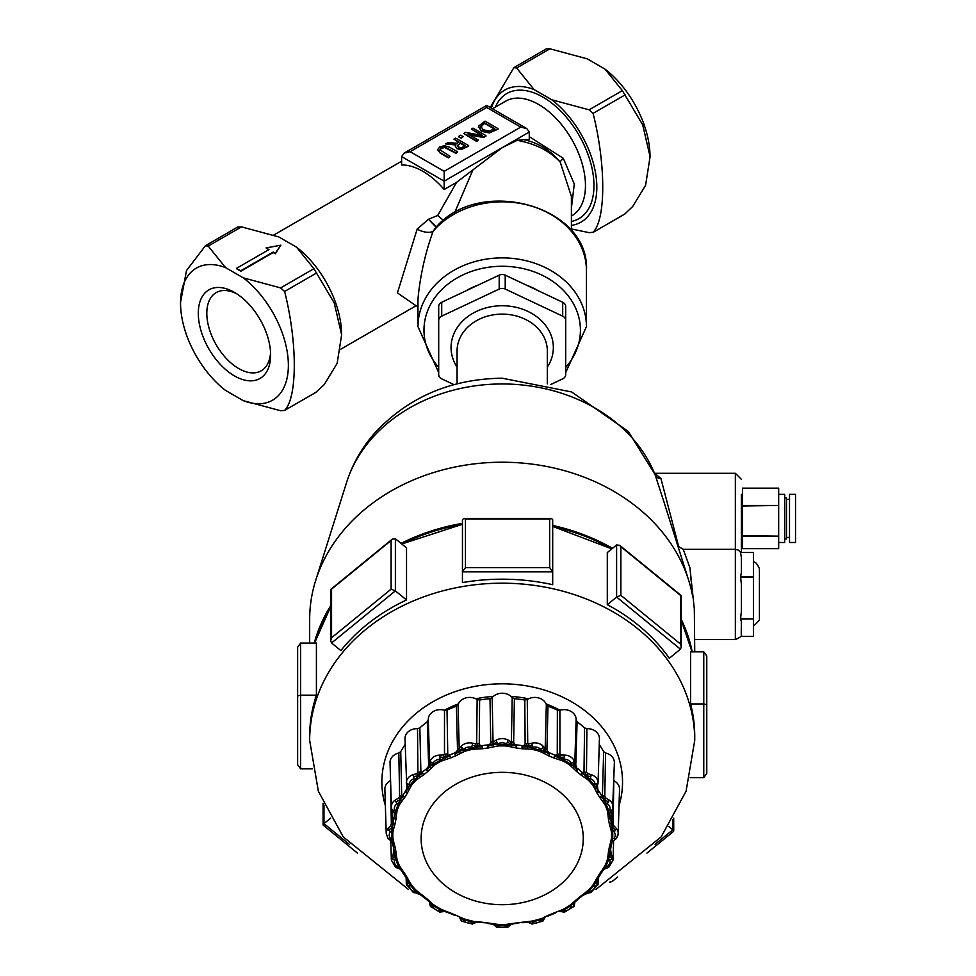 <?xml version="1.0" encoding="UTF-8"?>
<svg xmlns="http://www.w3.org/2000/svg" width="976" height="976" viewBox="0 0 976 976"><rect width="100%" height="100%" fill="white"/><g stroke="black" fill="none" stroke-linecap="round" stroke-linejoin="round"><path stroke-width="1.46" d="M571.399 208.144L574.278 184L563.311 158.307A12.029 3.074 -33 0 0 560.236 162.15C550.696 150.487 538.593 142.984 523.953 139.653L529.26 139.592L529.26 132.028L526.759 128.551L486.707 105.432L486.707 107.47L486.707 105.432L404.113 153.122L401.624 156.587L401.624 164.956A66.185 38.21 -120 0 1 422.889 171.325A66.185 38.21 -120 0 1 444.165 189.515L444.165 181.158L502.201 147.644L517.17 140.337C535.543 143.704 549.891 150.975 560.236 162.15L571.399 196.432L571.399 230.714M517.17 140.337L523.953 139.653M563.311 158.307L529.26 136.64M454.535 212.963L472.921 169.861L502.201 147.644L529.26 132.028M436.382 226.957L428.476 219.246L436.15 227.213M417.972 299.437L417.96 299.034C420.107 276.062 425.146 253.492 433.063 231.324A12.029 5.624 19 0 1 417.142 229.128L397.439 292.91L415.996 305.744M565.702 372.612L586.442 326.655A84.241 68.784 180 0 0 502.201 257.884A84.241 68.784 180 0 0 417.972 326.655L417.972 299.412M472.921 169.861L456.573 182.353L437.699 215.501L428.476 219.246L417.142 229.128M586.442 270.608A84.241 68.784 -0 0 0 527.418 204.984A84.241 68.784 -0 0 0 433.063 231.324L435.552 227.835C479.253 175.314 590.248 205.765 586.442 270.608L586.442 326.655M437.699 215.501L443.507 220.454M456.573 182.353L444.165 189.515M550.403 384.654L562.688 378.859A6.015 4.917 0 0 0 565.702 374.601L565.702 306.513A6.015 4.917 180 0 0 562.688 302.255L505.214 275.159A6.015 4.917 180 0 0 499.2 275.159L441.713 302.255A6.015 4.917 180 0 0 438.7 306.513L438.7 320.409A6.015 4.917 0 0 1 441.713 316.151L441.713 302.255M562.688 302.255L562.688 316.151A6.015 4.917 0 0 1 565.702 320.409M562.688 316.151L505.214 289.055L505.214 275.159M499.2 275.159L499.2 289.055A6.015 4.917 0 0 1 505.214 289.055M499.2 289.055L441.713 316.151M438.7 320.409L438.7 374.601A6.015 4.917 0 0 0 441.713 378.859L453.999 384.654M410.127 151.683L486.707 107.47L520.745 127.112L444.165 171.325L410.127 151.683L404.113 153.122M444.165 171.325L444.165 181.158L401.624 156.587M520.745 127.112L526.759 128.551M457.732 151.914L449.643 147.242L444.446 145.668L439.798 146.973L437.541 149.657L440.249 152.659L448.35 157.331L450.07 156.331L439.92 149.828L441.274 147.815L444.739 147.047L456.012 152.903L457.732 151.914L456.012 153.391L444.739 147.535L441.274 148.315L439.92 150.316M450.07 156.331L448.35 157.819L440.249 153.147L437.541 149.657M485.95 135.615L472.982 128.137L471.371 129.064L482.559 135.518L465.637 132.37L463.698 133.492L476.666 140.971L478.277 140.044L468.004 134.115L483.498 137.03L485.95 136.115L483.498 137.518L469.273 134.847M478.277 140.044L476.666 141.471L463.698 133.492M481.302 135.286L471.371 129.064M498.041 128.637L485.072 121.146L478.533 126.124L481.327 130.784L489.415 132.431L498.041 129.125L489.415 132.919L481.327 131.284L478.533 126.612M478.533 126.124L478.399 127.234M468.639 145.607L455.67 138.128L453.95 139.117L459.11 142.093L457.134 143.24L447.874 142.63L445.642 143.923L455.89 144.509L455.353 146.473L457.012 148.267L461.319 149.047L468.639 146.107L461.319 149.548L457.012 148.755L455.316 146.266M455.572 144.985L445.642 143.923M458.683 142.35L453.95 139.117M461.136 137.836L463.222 136.628L461.136 138.324L458.659 136.896L461.136 138.324M571.399 225.383A76.25 44.018 -120 0 0 595.799 174.497A76.25 44.018 -120 0 0 551.782 99.784L534.055 89.548A76.25 44.018 -120 0 0 491.355 108.116M315.724 392.437L324.215 384.617L337.147 363.365L341.624 334.829L334.243 302.938L313.906 268.705L296.509 247.16A76.25 44.018 60 0 1 341.502 331.535L341.637 334.829M296.509 247.16L278.782 236.924L241.475 226.883L237.754 226.993L205.411 245.732L208.205 246.086L225.602 267.631A76.25 44.018 -120 0 0 180.609 306.074A76.25 44.018 -120 0 0 225.602 390.449L243.317 400.685A76.25 44.018 -120 0 0 288.371 365.28A76.25 44.018 -120 0 0 243.317 277.867L225.602 267.631M243.317 277.867L280.637 287.908L284.614 291.458C297.509 342.539 297.509 397.244 284.614 410.396L280.637 410.725L243.317 400.685M280.856 245.171L275.33 253.772L273.195 252.54L240.889 271.194L236.643 268.742L240.889 270.706L273.195 252.052L275.33 253.284L280.856 245.171L266.082 247.941L268.949 249.6L236.643 268.254M268.522 249.844L266.082 247.941M180.609 306.074L180.475 302.792L186.489 270.559L205.411 245.732M316.688 391.876L284.614 410.396L316.2 392.23M490.22 107.458L513.876 67.649L516.658 68.003L534.055 89.548M513.876 67.649L546.206 48.91L549.927 48.8L587.247 58.841L604.961 69.076A76.25 44.018 60 0 1 649.955 153.452L650.089 156.733L642.696 124.855L622.359 90.622L604.961 69.076M551.782 99.784L589.089 109.824L593.079 113.375C605.962 164.456 605.962 219.161 593.079 232.312L589.089 232.642L571.399 228.957M625.14 213.793L592.81 232.532L624.652 214.147L632.668 206.522L645.6 185.281L650.077 156.733M466.65 290.494A60.17 49.129 0 0 1 477.935 285.175M526.467 285.175A60.17 49.129 0 0 1 537.752 290.494M270.559 352.47A45.128 26.059 60 0 1 261.275 370.782A45.128 26.059 60 0 1 238.717 368.55A45.128 26.059 60 0 1 209.242 328.778A45.128 26.059 60 0 1 216.16 292.617A45.128 26.059 60 0 1 236.656 293.739M234.46 375.919A51.142 29.524 -120 0 0 270.62 355.032A51.142 29.524 -120 0 0 234.46 292.397A51.142 29.524 -120 0 0 198.299 313.284A51.142 29.524 -120 0 0 234.46 375.919M484.84 123L494.832 128.771L489.305 131.052L483.144 129.759L480.814 126.331L484.84 123L480.729 127.173M494.405 129.015L484.84 123.501M463.71 146.729L461.209 147.669L458.671 147.144L457.366 145.546L460.55 142.935L465.418 145.741L463.71 146.729M460.55 142.935L457.366 146.034M465.003 145.985L460.55 143.423M463.222 136.628L460.733 135.2L458.659 136.396M429.599 901.909L431.148 906.911A3.013 1.623 155.3 0 1 430.379 906.326L430.379 906.326A3.013 1.623 155.3 0 1 430.306 905.972L429.611 902.898L430.379 906.326L439.859 912.145L439.969 910.876A7.686 6.271 0 0 1 433.112 906.814A3.013 1.623 155.3 0 1 431.148 906.911M444.58 911.425L445.703 911.169L440.945 909.156A109.361 89.292 0 0 1 434.967 905.618L429.879 902.214M429.574 901.885L429.611 902.885M429.318 901.653L426.841 899.652A3.013 1.196 -52.2 0 0 427.781 899.482A108.068 88.243 0 0 1 423.84 896.261A3.013 1.257 130.7 0 1 422.852 896.395A3.013 1.257 130.7 0 1 422.693 896.297L422.693 896.297A3.013 1.257 130.7 0 1 422.571 896.151M426.488 899.018A3.013 1.196 -52.2 0 0 426.707 899.579L426.707 899.579A3.013 1.196 -52.2 0 0 426.841 899.652M431.294 902.605L427.781 899.482M433.112 906.814L430.306 902.861L434.613 905.887A3.013 1.074 -57.5 0 0 434.247 906.228A110.544 90.256 180 0 0 440.286 909.815A3.013 0.976 118.9 0 1 440.627 909.449A3.013 0.976 118.9 0 1 440.945 909.156M433.344 906.131L434.247 906.228M423.84 896.261L419.778 893.211L418.436 893.174L415.495 890.271A3.013 1.366 136.3 0 1 415.947 890.088A109.361 89.292 0 0 1 411.604 885.208A3.013 1.44 -39.6 0 0 411.128 885.366A3.013 1.44 -39.6 0 0 410.628 885.598A110.544 90.256 180 0 0 415.02 890.539A3.013 1.366 136.3 0 1 415.495 890.271M419.778 893.211L415.947 890.088M418.521 893.211L422.852 896.395M418.338 893.138L413.434 892.601A3.013 0.61 -72.9 0 0 413.568 892.576A3.013 0.61 -72.9 0 0 414.312 891.454A7.686 6.271 0 0 1 409.334 885.866A3.013 1.732 176.8 0 1 407.236 885.452A3.013 1.732 176.8 0 1 406.333 884.293L406.333 884.293A3.013 1.732 176.8 0 1 406.333 884.268L406.699 881.157L407.944 881.377L407.236 885.452M415.02 890.539L418.448 893.174L413.568 892.576M415.142 891.283L414.312 891.454M439.871 912.096L445.703 911.169L440.627 909.449M444.983 911.462L450.021 913.402A3.013 0.83 113.9 0 1 449.985 913.39L449.985 913.39A3.013 0.83 113.9 0 1 449.96 913.377M450.668 913.06A3.013 0.83 113.9 0 1 450.021 913.402L455.036 915.488A3.013 0.744 -68.7 0 0 455.06 915.5A3.013 0.744 -68.7 0 0 455.633 915.122A108.068 88.243 0 0 1 450.668 913.06L445.703 911.169M444.507 911.425L439.859 912.145M444.763 911.438L439.969 910.876M413.434 892.601L406.333 884.268M407.114 878.742L406.699 881.157M411.604 885.208L409.31 881.426L407.944 881.377L406.016 877.473A3.013 1.525 -33.6 0 0 407.212 877.57A108.068 88.243 0 0 1 404.674 873.52A3.013 1.562 149.7 0 1 403.454 873.361A3.013 1.562 149.7 0 1 403.1 873.032L403.1 873.032A3.013 1.562 149.7 0 1 402.978 872.605M405.552 876.729A3.013 1.525 -33.6 0 0 405.687 877.192L405.687 877.192A3.013 1.525 -33.6 0 0 406.016 877.473M409.31 881.426L407.212 877.57M409.334 885.866L409.81 885.281L407.944 881.377L411.128 885.366M409.81 885.281L410.628 885.598M461.502 921.1L459.342 917.208L462.014 921.307A3.013 1.354 135.7 0 1 461.502 921.1L472.372 924.065L471.701 922.869A7.686 6.271 0 0 1 463.661 920.734A3.013 1.354 135.7 0 1 462.014 921.307M476.752 922.161L471.945 920.99A109.361 89.292 0 0 1 464.918 919.136L459.708 917.66L460.221 917.208L455.633 915.122M464.918 919.136L460.221 917.208M459.708 917.66L464.515 919.892A110.544 90.256 180 0 0 471.615 921.783L471.945 920.99M404.674 873.52L401.905 869.579L400.331 869.177L398.855 865.688A3.013 1.635 156 0 1 399.391 865.639A109.361 89.292 0 0 1 397.11 859.893A3.013 1.671 -19.4 0 0 396.561 859.917A3.013 1.671 -19.4 0 0 395.975 860.027A110.544 90.256 180 0 0 398.281 865.822A3.013 1.635 156 0 1 398.855 865.688M401.905 869.579L399.391 865.639M400.38 869.201L403.454 873.361M407.565 880.132L400.563 869.348M395.39 866.737A3.013 1.086 -56.9 0 0 395.622 867.31A3.013 1.086 -56.9 0 0 395.951 867.371L400.038 868.994M395.622 867.31L400.355 869.201L397.269 866.517A7.686 6.271 0 0 1 394.646 859.954A3.013 1.671 -161.3 0 1 392.62 858.99A3.013 1.671 -161.3 0 1 391.754 857.587A10.699 8.735 180 0 0 391.376 860.124L395.622 867.31M395.951 867.371A3.013 1.086 -56.9 0 0 397.269 866.517M493.832 924.382L498.468 925.26A110.544 90.256 180 0 0 505.934 925.26L511.18 924.284L506.434 926.261A7.686 6.271 0 0 1 497.967 926.261A3.013 0.952 118.3 0 1 496.808 927.2L493.258 923.796L488.049 922.979A108.068 88.243 0 0 1 482.547 922.271L471.786 921.344M472.262 924.028L476.691 922.161L488.049 922.979M482.547 922.271L477.166 921.722M476.544 922.198L472.445 923.979M476.691 922.161L471.701 922.869M393.828 849.157L393.133 854.708L394.816 855.293L392.62 858.99M393.133 854.708L391.754 857.587M393.23 845.924A109.959 89.78 180 0 0 394.084 850.242A3.013 1.708 -12.8 0 0 394.109 850.425L394.816 855.293L394.56 851.45M393.926 852.451A3.013 2.452 178.1 0 0 394.438 851.755M397.11 859.893L396.415 855.732L394.816 855.293L394.597 851.121A3.013 1.708 -12.8 0 0 395.927 851.548A108.068 88.243 0 0 1 395.06 847.046A3.013 1.72 170.8 0 1 393.718 846.57A3.013 1.72 170.8 0 1 393.206 845.802L393.206 845.802A3.013 1.72 170.8 0 1 393.194 845.667L392.328 838.116A3.013 1.732 177.6 0 1 392.901 838.201A109.361 89.292 0 0 1 392.901 832.174A3.013 1.732 2.4 0 0 392.328 832.052A3.013 1.732 2.4 0 0 391.73 832.003A110.544 90.256 180 0 0 391.73 838.103A3.013 1.732 177.6 0 1 392.328 838.116M395.06 847.046L393.865 842.593L392.193 841.776L394.109 850.425A3.013 1.708 -12.8 0 0 394.597 851.121M396.415 855.732L395.927 851.548M394.646 859.954L395.317 859.514L394.816 855.293L396.561 859.917M395.317 859.514L395.975 860.027M508.045 926.944A3.013 0.952 -118.3 0 1 507.862 927.176L496.54 927.176L493.222 924.284L487.878 923.442L498.468 925.26M544.974 917.416L539.496 919.136A109.361 89.292 0 0 1 532.457 920.99L522.099 922.723L532.786 921.783A110.544 90.256 180 0 0 539.899 919.892L544.681 917.66L540.753 920.734A7.686 6.271 0 0 1 532.701 922.869L532.14 924.028L527.162 921.722L521.855 922.271A108.068 88.243 0 0 1 516.353 922.979L505.897 924.431A109.361 89.292 0 0 1 498.504 924.431L498.492 924.797M498.504 924.431L493.258 923.796M393.865 842.593L392.901 838.201M392.901 843.191L393.718 846.57M387.984 838.152A3.013 1.452 -38.9 0 0 388.155 838.665A3.013 1.452 -38.9 0 0 388.729 838.957L392.181 841.763M392.193 841.776L390.498 838.506A7.686 6.271 0 0 1 390.498 831.589A3.013 1.452 -141.1 0 1 388.729 830.149L392.193 827.184L390.241 826.123L387.984 828.539A10.699 8.735 180 0 0 386.215 833.553L388.155 838.665L391.315 841.007M388.729 838.957A3.013 1.452 -38.9 0 0 390.498 838.506M511.168 924.284L521.855 922.271M516.353 922.979L511.082 923.808M511.119 924.321L507.862 927.176A3.013 0.952 -118.3 0 1 507.593 927.2L510.582 924.37M507.593 927.2A3.013 0.952 -118.3 0 1 506.434 926.261M388.729 830.149A3.013 1.452 -141.1 0 1 387.984 828.539M393.194 822.158A3.013 1.72 9.2 0 0 393.718 823.171L392.193 827.184L393.877 828.051L395.06 823.939A108.068 88.243 0 0 1 395.927 819.45L396.427 814.911L394.816 813.655L395.317 810.592L394.646 810.153A7.686 6.271 0 0 1 397.269 803.577A3.013 1.086 -123.1 0 1 395.951 801.735L400.343 799.783L398.281 804.273A110.544 90.256 180 0 0 395.975 810.08A3.013 1.671 -160.6 0 1 396.561 810.251L394.084 817.595A109.959 89.78 180 0 0 393.194 822.158L392.193 827.184L392.328 823.317A3.013 2.44 178.4 0 0 392.779 822.268L392.45 810.8M390.571 780.629L391.339 824.11A3.013 2.44 178.4 0 0 392.328 823.317M391.339 824.11L390.241 826.123M392.901 823.366L392.779 822.268M393.718 823.171A3.013 1.72 9.2 0 0 395.06 823.939M390.498 831.589L391.291 831.345L392.193 827.184L392.328 832.052M392.901 832.174L393.877 828.051M391.291 831.345L391.73 832.003M527.76 922.186L531.957 923.991M532.14 924.028L542.9 921.1A3.013 1.354 -135.7 0 1 542.4 921.307A3.013 1.354 -135.7 0 1 540.753 920.734M532.457 920.99L527.162 921.722M396.427 814.911L397.11 810.483A109.361 89.292 0 0 1 399.391 804.736A3.013 1.635 24 0 0 398.855 804.48A3.013 1.635 24 0 0 398.281 804.273M394.585 813.386L394.597 818.62A3.013 1.708 -167.2 0 1 394.084 817.595M395.927 819.45A3.013 1.708 -167.2 0 1 394.597 818.62M394.597 812.898L394.499 815.131M392.62 810.104L394.816 813.655L391.803 809.372A3.013 1.671 -18.7 0 0 392.62 810.104A3.013 1.671 -18.7 0 0 394.646 810.153M391.754 809.092A3.013 1.671 -18.7 0 0 391.803 809.372L391.376 806.993A10.699 8.735 180 0 0 391.754 809.092M547.865 916.086L549.354 915.5A3.013 0.744 68.7 0 0 549.378 915.488L554.417 913.39A3.013 0.83 -113.9 0 1 554.38 913.402A3.013 0.83 -113.9 0 1 553.734 913.06A108.068 88.243 0 0 1 548.768 915.122A3.013 0.744 68.7 0 0 549.354 915.5L547.89 916.074M548.768 915.122L544.12 917.233M544.681 917.66L542.4 921.307M543.095 920.551A3.013 1.354 -135.7 0 1 542.9 921.1L544.889 917.696M400.843 796.001L400.343 799.783L398.306 798.209L395.39 799.954A10.699 8.735 180 0 0 391.376 806.993L390.034 762.695A12.029 9.821 180 0 1 398.818 752.996L399.611 796.501A3.013 2.428 178.8 0 0 401.673 795.111L400.746 751.642L398.818 752.996M395.951 801.735A3.013 1.086 -123.1 0 1 395.39 799.954M399.611 796.501L398.306 798.209M398.855 804.48L400.343 799.783L401.953 801.076L404.674 797.477A108.068 88.243 0 0 1 407.212 793.427L409.334 789.218L407.956 787.583L409.81 784.814L409.334 784.228A7.686 6.271 0 0 1 414.312 778.641A3.013 0.61 -107.1 0 1 413.568 776.53L418.46 775.786L415.02 779.556A110.544 90.256 180 0 0 410.628 784.497A3.013 1.44 -140.4 0 1 411.128 784.802L406.638 788.84L405.552 791.109A109.959 89.78 180 0 0 402.978 795.233A3.013 1.562 30.3 0 0 403.454 796.379L400.343 799.783L402.002 796.27L401.673 795.111M402.978 795.233L402.002 796.27M403.454 796.379A3.013 1.562 30.3 0 0 404.674 797.477M399.391 804.736L401.953 801.076M559.797 911.438L564.555 912.145L574.022 906.326A3.013 1.623 -155.3 0 1 573.266 906.911A3.013 1.623 -155.3 0 1 571.289 906.814A7.686 6.271 0 0 1 564.445 910.876L564.555 912.145M559.37 911.474L564.116 909.815A110.544 90.256 180 0 0 570.167 906.228A3.013 1.074 57.5 0 0 569.789 905.887L574.083 902.873L573.058 902.654L569.435 905.618A109.361 89.292 0 0 1 563.457 909.156L558.638 911.194L564.531 912.096M556.113 912.645L554.38 913.402M554.441 913.377A3.013 0.83 -113.9 0 1 554.417 913.39L556.052 912.67M558.638 911.194L553.734 913.06M559.626 911.438L563.774 909.449A3.013 0.976 -118.9 0 1 564.116 909.815M409.334 789.218L411.604 785.18A109.361 89.292 0 0 1 415.947 780.288A3.013 1.366 43.7 0 0 415.495 779.897A3.013 1.366 43.7 0 0 415.02 779.556M407.346 785.582L407.956 787.583L406.016 792.268A3.013 1.525 -146.4 0 1 405.552 791.109M407.212 793.427A3.013 1.525 -146.4 0 1 406.016 792.268M406.907 785.558L406.943 786.668A3.013 2.452 178.1 0 0 407.199 786.192M406.943 786.668L406.638 788.84M598.081 783.033L599.423 738.734A12.029 9.821 180 0 0 586.893 728.669L584.551 727.864A111.313 90.89 180 0 0 577.097 721.789L576.121 719.873A12.029 9.821 180 0 0 576.121 719.715A12.029 9.821 180 0 0 559.907 710.26L557.369 710.089A111.313 90.89 180 0 0 547.987 706.185L546.328 704.599A12.029 9.821 180 0 0 527.272 699.548L524.795 700.024A111.313 90.89 180 0 0 514.389 698.682L512.217 697.608A12.029 9.821 180 0 0 492.185 697.608L490.013 698.682A111.313 90.89 180 0 0 479.606 700.024L477.13 699.548A12.029 9.821 180 0 0 458.073 704.599L456.414 706.185A111.313 90.89 180 0 0 447.032 710.089L444.495 710.26A12.029 9.821 180 0 0 428.281 719.715A12.029 9.821 180 0 0 428.293 719.873L427.305 721.789A111.313 90.89 180 0 0 419.851 727.864L417.508 728.669L417.923 772.333A3.013 2.428 179.3 0 0 419.277 772.175L418.46 775.786L416.545 773.687L413.251 774.639A10.699 8.735 180 0 0 406.333 782.41A3.013 1.732 3.2 0 0 407.236 783.655L407.395 786.583M406.699 784.753L404.991 738.734A12.029 9.821 180 0 1 417.508 728.669M407.236 783.655A3.013 1.732 3.2 0 0 409.334 784.228M574.791 902.885L574.022 906.326A3.013 1.623 -155.3 0 0 574.108 905.972L574.791 902.898L574.083 902.873L577.56 899.652A3.013 1.196 52.2 0 0 577.694 899.579L581.708 896.297A3.013 1.257 -130.7 0 1 581.55 896.395A3.013 1.257 -130.7 0 1 580.561 896.261A108.068 88.243 0 0 1 576.621 899.482A3.013 1.196 52.2 0 0 577.56 899.652M576.621 899.482L573.058 902.654M574.803 902.666L574.803 901.909L574.803 902.666M570.167 906.228L574.083 902.873L573.266 906.911M571.07 906.131L571.289 906.814M413.568 776.53A3.013 0.61 -107.1 0 1 413.251 774.639M417.923 772.333L416.545 773.687M415.495 779.897L418.46 775.786L419.826 777.457L423.84 774.737A108.068 88.243 0 0 1 427.781 771.516L431.343 768.039L430.318 766.099L433.332 763.964L433.112 763.293A7.686 6.271 0 0 1 439.969 759.23L439.871 757.01L444.775 757.522L440.286 760.28A110.544 90.256 180 0 0 434.247 763.866A3.013 1.074 -122.5 0 1 434.613 764.293L428.135 766.904L426.488 768.82A109.959 89.78 180 0 0 422.474 772.089A3.013 1.257 49.3 0 0 422.852 773.346L418.46 775.786L420.912 772.797L419.851 727.864M419.277 772.175A3.013 2.428 179.3 0 0 420.412 771.528M422.474 772.089L420.912 772.797M422.852 773.346A3.013 1.257 49.3 0 0 423.84 774.737M415.947 780.288L419.826 777.457M590.834 892.576L585.917 893.199L590.968 892.601L598.068 884.293A3.013 1.732 -176.8 0 1 597.178 885.452A3.013 1.732 -176.8 0 1 595.067 885.866A7.686 6.271 0 0 1 590.09 891.454A3.013 0.61 72.9 0 0 590.834 892.576A3.013 0.61 72.9 0 0 590.968 892.601M585.856 893.223L581.55 896.395M581.83 896.151A3.013 1.257 -130.7 0 1 581.708 896.297L583.868 894.467M585.917 893.199L583.843 894.48M585.942 893.186L589.382 890.539A110.544 90.256 180 0 0 593.774 885.598A3.013 1.44 39.6 0 0 593.274 885.366L596.446 881.389L595.067 881.474L592.798 885.208A109.361 89.292 0 0 1 588.455 890.088A3.013 1.366 -136.3 0 1 588.906 890.271L585.942 893.186L584.575 893.247L580.561 896.261M588.455 890.088L584.575 893.247M431.343 768.039L434.967 764.769A109.361 89.292 0 0 1 440.945 761.219A3.013 0.976 61.1 0 0 440.627 760.719A3.013 0.976 61.1 0 0 440.286 760.28M427.305 721.789L428.623 764.83A3.013 2.44 178.2 0 0 429.403 763.903L430.318 766.099L426.841 770.088A3.013 1.196 -127.8 0 1 426.488 768.82M427.781 771.516A3.013 1.196 -127.8 0 1 426.841 770.088M428.623 764.83L428.135 766.904M444.495 710.26L444.483 753.972A3.013 2.428 179.9 0 0 445.837 754.155L444.775 757.522L443.165 754.985L439.834 755.07A10.699 8.735 180 0 0 430.306 760.719A3.013 1.623 24.7 0 0 431.148 762.183L430.318 766.099L429.599 762.793M429.403 763.903A3.013 2.44 178.2 0 0 429.599 763.244M430.306 760.719L429.611 763.025M431.148 762.183A3.013 1.623 24.7 0 0 433.112 763.293M596.97 879.766L598.386 877.473A3.013 1.525 33.6 0 0 598.715 877.192L601.314 873.032A3.013 1.562 -149.7 0 1 600.948 873.361A3.013 1.562 -149.7 0 1 599.728 873.52A108.068 88.243 0 0 1 597.202 877.57A3.013 1.525 33.6 0 0 598.386 877.473M597.202 877.57L595.067 881.474M598.068 884.268L598.068 884.293A3.013 1.732 -176.8 0 0 598.068 884.268L597.702 881.157L596.446 881.389L596.909 879.986M597.702 881.157L597.288 878.742M593.774 885.598L596.446 881.389L597.178 885.452M598.081 884.097L598.264 877.851M439.871 757.01L439.834 755.07M444.483 753.972L443.165 754.985M440.627 760.719L444.775 757.522L445.776 759.511L450.668 757.937A108.068 88.243 0 0 1 455.633 755.863L460.282 753.46L459.72 751.313L463.661 749.373A7.686 6.271 0 0 1 471.701 747.238L472.262 745.078L476.715 746.799L471.615 748.311A110.544 90.256 180 0 0 464.515 750.202L456.878 751.459L454.828 752.899A109.959 89.78 180 0 0 449.777 754.997A3.013 0.83 66.1 0 0 450.021 756.339L444.775 757.522L447.777 755.253L447.032 710.089M445.837 754.155A3.013 2.428 179.9 0 0 447.154 753.838M449.777 754.997L447.777 755.253M450.021 756.339A3.013 0.83 66.1 0 0 450.668 757.937M440.945 761.219L445.776 759.511M604.388 868.982L608.451 867.371A3.013 1.086 56.9 0 0 608.78 867.31L613.038 860.124A10.699 8.735 180 0 0 612.647 857.587A3.013 1.671 161.3 0 1 611.781 858.99A3.013 1.671 161.3 0 1 609.756 859.954A7.686 6.271 0 0 1 607.133 866.517A3.013 1.086 56.9 0 0 608.451 867.371M601.423 872.605A3.013 1.562 -149.7 0 1 601.314 873.032L603.851 869.335M605.01 865.639A3.013 1.635 -156 0 1 605.547 865.688L604.059 869.189L606.12 865.822A110.544 90.256 180 0 0 608.426 860.027A3.013 1.671 19.4 0 0 607.853 859.917L609.585 855.305L607.975 855.793L607.292 859.893A109.361 89.292 0 0 1 605.01 865.639L602.46 869.628L604.059 869.189L600.948 873.361M602.46 869.628L599.728 873.52M460.282 753.46L464.918 751.252A109.361 89.292 0 0 1 471.945 749.385L471.615 748.311M456.414 706.185L457.5 749.531A3.013 2.44 178.5 0 0 458.586 748.848L459.72 751.313L455.06 754.241A3.013 0.744 -111.3 0 1 454.828 752.899M455.633 755.863A3.013 0.744 -111.3 0 1 455.06 754.241M457.5 749.531L456.878 751.459M477.13 699.548L476.691 743.212A3.013 2.428 -179.5 0 0 477.911 743.724L476.715 746.799L475.568 743.907L472.506 743.163A10.699 8.735 180 0 0 461.306 746.128A3.013 1.354 44.3 0 0 462.014 747.799L459.72 751.313L459.196 747.848L458.073 704.599M458.586 748.848A3.013 2.44 178.5 0 0 459.196 747.848M461.306 746.128L459.635 748.128M462.014 747.799A3.013 1.354 44.3 0 0 463.661 749.373M611.501 843.191L612.684 838.103A110.544 90.256 180 0 0 612.684 832.003A3.013 1.732 -2.4 0 0 612.074 832.052L612.22 827.197L613.111 831.345L613.916 831.589A7.686 6.271 0 0 1 613.916 838.506A3.013 1.452 38.9 0 0 615.673 838.957L612.208 841.788L611.208 845.667A3.013 1.72 -170.8 0 1 611.196 845.802L609.585 855.305L609.805 851.121A3.013 1.708 12.8 0 0 610.305 850.425L610.305 850.425A3.013 1.708 12.8 0 0 610.317 850.242A109.959 89.78 180 0 0 611.171 845.924M611.781 810.104A3.013 1.671 18.7 0 0 612.599 809.372L609.585 813.667L608.426 810.08A110.544 90.256 180 0 0 606.12 804.273A3.013 1.635 -24 0 0 605.547 804.48L604.071 799.795L606.279 803.541L607.133 803.577A7.686 6.271 0 0 1 609.756 810.153A3.013 1.671 18.7 0 0 611.781 810.104L607.987 814.972L608.475 819.45A108.068 88.243 0 0 1 609.341 823.939A3.013 1.72 -9.2 0 0 610.683 823.171L612.22 827.197L610.537 828.099L611.501 832.174A109.361 89.292 0 0 1 611.501 838.201A3.013 1.732 -177.6 0 1 612.074 838.116L611.196 845.802A3.013 1.72 -170.8 0 1 610.683 846.57L612.208 841.788L610.525 842.654L609.341 847.046A108.068 88.243 0 0 1 608.475 851.548A3.013 1.708 12.8 0 0 609.805 851.121M608.475 851.548L607.975 855.793M612.647 857.587L611.269 854.708L609.585 855.305L609.841 851.45M611.269 854.708L610.573 849.157M609.963 851.755A3.013 2.452 -178.1 0 0 610.476 852.451M608.426 860.027L609.585 855.305L611.781 858.99M609.085 859.514L609.756 859.954M472.262 745.078L472.506 743.163M476.691 743.212L475.568 743.907M471.786 748.824L476.715 746.799L477.24 748.982L482.547 748.726A108.068 88.243 0 0 1 488.049 748.019L493.331 746.896L493.283 744.664L497.967 743.834A7.686 6.271 0 0 1 506.434 743.834A3.013 0.952 -61.7 0 0 507.593 741.906L511.143 744.664L505.934 744.847A110.544 90.256 180 0 0 498.468 744.847L490.062 744.029L487.805 744.908A109.959 89.78 180 0 0 482.205 745.64L482.303 747.018L476.715 746.799L479.972 745.335L479.277 743.749L479.606 700.024M477.911 743.724A3.013 2.428 -179.5 0 0 479.277 743.749M482.205 745.64L479.972 745.335M482.303 747.018L482.547 748.726M471.945 749.385L477.24 748.982M615.673 838.957A3.013 1.452 38.9 0 0 616.259 838.665L613.111 840.983M616.259 838.665L618.186 833.553A10.699 8.735 180 0 0 616.429 828.539A3.013 1.452 141.1 0 1 615.673 830.149A3.013 1.452 141.1 0 1 613.916 831.589M610.683 846.57A3.013 1.72 -170.8 0 1 609.341 847.046M611.501 838.201L610.525 842.654M612.074 838.116A3.013 1.732 -177.6 0 1 612.684 838.103M493.331 746.896L498.504 745.945A109.361 89.292 0 0 1 502.201 745.896A109.361 89.292 0 0 1 505.897 745.945L505.934 744.847M490.013 698.682L490.745 742.272A3.013 2.428 179 0 0 492.05 741.894L493.283 744.664L487.878 746.298L487.805 744.908M488.049 748.019L487.878 746.298M490.745 742.272L490.062 744.029M512.217 697.608L511.4 741.101A3.013 2.428 -179 0 0 512.351 741.894L511.143 744.664L510.582 741.54L508.093 740.076A10.699 8.735 180 0 0 496.308 740.076A3.013 0.952 61.7 0 0 496.808 741.906L493.283 744.664L493.832 741.54L493.014 741.101L492.185 697.608M492.05 741.894A3.013 2.428 179 0 0 493.014 741.101M496.308 740.076L493.832 741.54M496.808 741.906A3.013 0.952 61.7 0 0 497.967 743.834M609.341 823.939L610.537 828.099M611.952 810.8L611.623 822.268A3.013 2.44 -178.4 0 0 612.086 823.317L612.22 827.197L611.208 822.158A109.959 89.78 180 0 0 610.317 817.595A3.013 1.708 167.2 0 1 609.805 818.62A3.013 1.708 167.2 0 1 608.475 819.45M610.683 823.171A3.013 1.72 -9.2 0 0 611.208 822.158M611.623 822.268L611.501 823.354M615.673 830.149L612.22 827.197L614.16 826.123L613.062 824.11L613.831 780.629M612.086 823.317A3.013 2.44 -178.4 0 0 613.062 824.11M616.429 828.539L614.16 826.123M507.593 741.906A3.013 0.952 -61.7 0 0 508.093 740.076M511.4 741.101L510.582 741.54M505.922 745.371L511.143 744.664L511.156 746.908L516.353 748.019A108.068 88.243 0 0 1 521.855 748.726L527.235 748.982L527.711 746.799L532.701 747.238A7.686 6.271 0 0 1 540.753 749.373A3.013 1.354 -44.3 0 0 542.4 747.799L544.706 751.313L539.899 750.202A110.544 90.256 180 0 0 532.786 748.311L524.429 745.335L522.197 745.64A109.959 89.78 180 0 0 516.597 744.908L516.524 746.298L511.143 744.664L514.34 744.029L513.657 742.272L514.389 698.682M512.351 741.894A3.013 2.428 -179 0 0 513.657 742.272M516.597 744.908L514.34 744.029M516.524 746.298L516.353 748.019M505.897 745.945L511.156 746.908M597.007 786.607L596.458 787.595L593.774 784.497A110.544 90.256 180 0 0 589.382 779.556A3.013 1.366 -43.7 0 0 588.906 779.897L585.954 775.786L589.26 778.824L590.09 778.641A7.686 6.271 0 0 1 595.067 784.228A3.013 1.732 -3.2 0 0 597.178 783.655L596.458 787.595L595.092 789.279L597.202 793.427A108.068 88.243 0 0 1 599.728 797.477L602.497 801.125L606.096 798.209L604.791 796.501L605.596 752.996A12.029 9.821 180 0 1 614.368 762.695L612.599 809.372A3.013 1.671 18.7 0 0 612.647 809.092A10.699 8.735 180 0 0 613.038 806.993A10.699 8.735 180 0 0 609.012 799.954A3.013 1.086 123.1 0 1 608.451 801.735A3.013 1.086 123.1 0 1 607.133 803.577M610.317 817.595L609.817 813.398M609.902 815.119L609.817 812.898M602.497 801.125L605.01 804.736A109.361 89.292 0 0 1 607.292 810.483A3.013 1.671 160.6 0 1 607.853 810.251L609.585 813.667L609.805 818.62M607.292 810.483L607.987 814.972M527.235 748.982L532.457 749.385A109.361 89.292 0 0 1 539.496 751.252L539.899 750.202M524.795 700.024L525.125 743.749A3.013 2.428 179.5 0 0 526.503 743.724L527.711 746.799L522.099 747.018L522.197 745.64M521.855 748.726L522.099 747.018M525.125 743.749L524.429 745.335M546.328 704.599L545.206 747.848A3.013 2.44 -178.5 0 0 545.816 748.848L544.706 751.313L544.767 748.128L543.095 746.128A10.699 8.735 180 0 0 531.896 743.163L532.14 745.078L527.711 746.799L528.833 743.907L527.723 743.212L527.272 699.548M526.503 743.724A3.013 2.428 179.5 0 0 527.723 743.212M531.896 743.163L528.833 743.907M532.14 745.078L532.701 747.238M605.596 752.996L603.656 751.642L602.399 796.27L604.071 799.795L600.948 796.379A3.013 1.562 -30.3 0 0 601.423 795.233A109.959 89.78 180 0 0 598.849 791.109A3.013 1.525 146.4 0 1 598.386 792.268A3.013 1.525 146.4 0 1 597.202 793.427M599.728 797.477A3.013 1.562 -30.3 0 0 600.948 796.379M602.399 796.27L601.423 795.233M608.451 801.735L604.071 799.795L603.571 796.001A3.013 2.428 -178.8 0 0 604.791 796.501M602.729 795.111A3.013 2.428 -178.8 0 0 603.571 796.001M609.012 799.954L606.096 798.209M542.4 747.799A3.013 1.354 -44.3 0 0 543.095 746.128M539.691 750.703L544.706 751.313L544.181 753.496L548.768 755.863A108.068 88.243 0 0 1 553.734 757.937L558.699 759.523L559.651 757.535L564.445 759.23A7.686 6.271 0 0 1 571.289 763.293A3.013 1.623 -24.7 0 0 573.266 762.183L574.095 766.111L570.167 763.866A110.544 90.256 180 0 0 564.116 760.28A3.013 0.976 -61.1 0 0 563.774 760.719L556.625 755.241L554.624 754.997A109.959 89.78 180 0 0 549.573 752.899A3.013 0.744 111.3 0 1 549.354 754.241L544.706 751.313L547.524 751.459L546.914 749.531L547.987 706.185M545.816 748.848A3.013 2.44 -178.5 0 0 546.914 749.531M549.573 752.899L547.524 751.459M549.354 754.241A3.013 0.744 111.3 0 1 548.768 755.863M539.496 751.252L544.181 753.496M597.702 784.753L598.068 782.41A10.699 8.735 180 0 0 591.151 774.639A3.013 0.61 107.1 0 1 590.834 776.53A3.013 0.61 107.1 0 1 590.09 778.641M597.251 786.095L598.068 782.41A3.013 1.732 -3.2 0 1 597.178 783.655M598.849 791.109L596.458 787.595L597.068 785.582M597.763 788.84L597.495 785.558M573.266 762.183A3.013 1.623 -24.7 0 0 574.108 760.719L574.791 763.025L573.107 768.088L576.621 771.516A108.068 88.243 0 0 1 580.561 774.737A3.013 1.257 -49.3 0 0 581.55 773.346L585.954 775.786L584.636 777.494L588.455 780.288A109.361 89.292 0 0 1 592.798 785.18A3.013 1.44 140.4 0 1 593.274 784.802L596.458 787.595L598.386 792.268M592.798 785.18L595.092 789.279M558.699 759.523L563.457 761.219A109.361 89.292 0 0 1 569.435 764.769A3.013 1.074 122.5 0 1 569.789 764.293A3.013 1.074 122.5 0 1 570.167 763.866M557.369 710.089L557.259 753.838A3.013 2.428 -179.9 0 0 558.577 754.155L559.651 757.535L554.38 756.339A3.013 0.83 -66.1 0 0 554.624 754.997M553.734 757.937A3.013 0.83 -66.1 0 0 554.38 756.339M557.259 753.838L556.625 755.241M574.108 760.719A10.699 8.735 180 0 0 564.579 755.07L564.531 757.01L559.651 757.535L561.237 754.985L559.931 753.972L559.907 710.26M558.577 754.155A3.013 2.428 -179.9 0 0 559.931 753.972M564.579 755.07L561.237 754.985M564.531 757.01L564.445 759.23M580.561 774.737L584.636 777.494M584.551 727.864L584.002 771.528A3.013 2.428 -179.3 0 0 585.124 772.175L585.954 775.786L581.928 772.089A109.959 89.78 180 0 0 577.926 768.82A3.013 1.196 127.8 0 1 577.56 770.088A3.013 1.196 127.8 0 1 576.621 771.516M581.55 773.346A3.013 1.257 -49.3 0 0 581.928 772.089M584.002 771.528L583.489 772.797M590.834 776.53L585.954 775.786L587.857 773.687L586.491 772.333L586.893 728.669M585.124 772.175A3.013 2.428 -179.3 0 0 586.491 772.333M591.151 774.639L587.857 773.687M577.926 768.82L574.095 766.111L574.998 763.903A3.013 2.44 -178.2 0 0 575.791 764.83L577.097 721.789M574.803 763.244A3.013 2.44 -178.2 0 0 574.998 763.903M576.267 766.904L575.791 764.83M569.789 764.293L574.095 766.111L577.56 770.088M569.435 764.769L573.107 768.088M571.289 763.293L571.07 763.964M589.382 779.556L589.26 778.824M564.116 760.28L563.725 759.609M540.753 749.373L540.789 750.068M606.12 804.273L606.279 803.541M532.786 748.311L532.164 747.775M609.756 810.153L609.085 810.592M506.434 743.834L506.739 744.493M612.684 832.003L613.111 831.345M498.468 744.847L497.662 744.493M613.916 838.506L613.111 838.75M464.515 750.202L463.612 750.068M607.133 866.517L606.279 866.554M439.969 759.23L440.676 759.609M434.247 763.866L433.332 763.964M590.09 891.454L589.26 891.271M414.312 778.641L415.142 778.824M410.628 784.497L409.81 784.814M564.445 910.876L563.725 910.486M397.269 803.577L398.123 803.541M539.899 919.892L540.789 920.026M395.975 810.08L395.317 810.592M505.934 925.26L506.739 925.614M391.73 838.103L391.291 838.75M497.967 926.261L497.662 925.602M471.615 921.783L472.25 922.32M398.281 865.822L398.123 866.554M463.661 920.734L463.612 920.026M440.286 909.815L440.676 910.498M603.656 751.642A111.313 90.89 180 0 0 599.24 744.505M616.429 838.152A10.699 8.735 180 0 0 618.186 833.553L619.528 789.267A12.029 9.821 180 0 0 614.172 780.849M390.241 780.849A12.029 9.821 180 0 0 384.873 789.267L386.215 833.553M405.162 744.505A111.313 90.89 180 0 0 400.746 751.642M511.07 696.4A105.298 85.973 0 0 1 528.541 698.828M546.06 703.916A105.298 85.973 0 0 1 560.017 710.223M576.487 721.142A105.298 85.973 0 0 1 578.719 723.021M425.682 723.021A105.298 85.973 0 0 1 427.927 721.142M444.385 710.223A105.298 85.973 0 0 1 458.354 703.916M475.861 698.828A105.298 85.973 0 0 1 493.331 696.4M312.344 768.856L300.632 768.856L297.631 764.672L297.631 647.259L300.632 643.062L316.407 643.062L316.407 695.168A192.54 157.209 180 0 0 309.66 736.404L309.66 740.394A192.54 157.209 180 0 1 502.201 583.184A192.54 157.209 180 0 1 694.741 740.394L694.741 736.404A192.54 157.209 180 0 0 690.593 703.94L703.769 703.94L703.769 777.628L690.13 777.628M703.769 777.628L706.77 773.431L706.77 656.018L706.77 724.802M690.593 703.94L690.593 651.834L703.769 651.834L703.769 703.94L706.77 704.66M706.77 656.018L703.769 651.834M668.645 826.391L672.842 829.82L655.116 844.289M680.431 649.174L669.292 658.275A192.54 157.209 180 0 0 607.304 604.681L607.304 552.575L616.612 544.962L616.612 597.068L680.431 649.174L681.321 646.929L681.163 595.519L619.699 545.328L616.612 544.962M607.304 604.681L616.612 597.068L620.87 595.336L620.87 546.706L619.699 545.328M620.87 546.706L680.431 595.336L680.431 643.965L681.321 646.929M680.431 595.336L681.163 595.519M465.454 519L549.695 519L549.695 567.629L552.697 571.826L552.697 584.697A192.54 157.209 180 0 0 462.441 582.574L462.441 571.826L552.697 571.826L552.697 519.72L551.428 518.439L463.722 518.439L462.441 519.72L462.441 571.826L465.454 567.629L465.454 519L463.722 518.439M549.695 519L551.428 518.439M395.378 538.764L406.528 547.865L406.528 599.972A192.54 157.209 180 0 0 340.88 650.589L331.559 642.977L395.378 590.87L395.378 538.764L392.303 539.13L330.84 589.321L330.681 640.732L331.559 642.977M331.559 637.767L331.559 589.138L391.12 540.497L391.12 589.138L331.559 637.767L330.681 640.732M331.559 589.138L330.84 589.321M391.12 589.138L395.378 590.87L406.528 599.972M391.12 540.497L392.303 539.13M297.631 695.888L300.632 695.168L300.632 643.062M357.472 853.122L323.239 825.171L323.971 823.622L323.971 805.139M646.929 853.122L673.574 831.369L672.842 829.82L672.842 819.645M617.576 877.095L612.098 881.56L609.427 882.182M316.407 695.168L300.632 695.168L300.632 768.856M330.681 818.132L323.971 823.622L349.286 844.289M678.918 547.463L660.923 478.484A6.015 5.27 163.1 0 1 655.274 475.227A160.698 131.211 0 0 0 502.201 383.958A160.698 131.211 0 0 0 346.59 482.437C352.385 464.295 361.669 447.947 374.418 433.381C407.919 397.293 450.509 378.908 502.201 378.2L571.643 391.962L628.202 431.38L654.945 474.275L664.07 502.25M309.66 643.062L309.66 619.431A192.54 157.209 0 0 1 315.748 580.232A192.54 157.209 0 0 1 502.201 462.221A192.54 157.209 0 0 1 688.653 580.232A192.54 157.209 0 0 1 692.704 596.604L692.765 596.934M677.734 545.572L684.457 566.922M741.235 634.754L741.37 621.944L740.577 618.503L741.37 611.476L741.37 584.112L740.577 577.097L753.411 577.097L753.411 552.538L740.577 552.477L741.37 557.528M740.577 577.097L741.37 572.473L741.37 556.613L741.37 566.934M740.577 618.991L753.411 618.991L753.411 636.45L740.65 636.401M741.37 532.31L741.37 494.356L742.577 494.356M778.677 536.153L742.577 535.665L742.577 548.671L778.677 548.622L778.677 536.153L742.577 536.153M778.677 488.22L742.577 488.159L778.677 488.268L778.677 505.47L742.577 505.47L742.577 535.665M742.577 506.007L778.677 505.47M778.677 506.007L778.677 535.665M778.677 494.356L784.692 494.356L784.692 542.485L778.677 542.485M784.692 497.894L786.497 497.894L786.497 538.935L784.692 538.935M795.525 532.31L795.525 542.485L789.511 542.485L789.511 494.356L795.525 494.356L795.525 532.31M753.411 626.226L759.426 620.211L759.426 568.666C756.79 563.054 754.79 561.054 753.411 562.652M742.577 542.485L741.37 542.485L741.37 552.428L741.37 494.356M741.37 572.473L741.37 556.613M692.704 596.604L689.934 567.812L683.249 549.317L735.355 549.317L735.355 639.561C740.467 637.255 742.431 635.644 741.248 634.754M689.934 567.812L694.326 609.048L694.741 651.834M660.923 478.484L654.628 473.287M742.577 488.268L742.577 505.47M753.411 618.991L740.577 618.503M753.411 577.097L753.411 618.503M753.411 552.538L740.577 552.477M492.49 108.763L505.568 101.211A66.185 38.21 60 0 1 538.667 104.493A66.185 38.21 60 0 1 581.903 162.809A66.185 38.21 60 0 1 571.753 215.842L571.399 216.05M547.329 367.159A51.142 41.761 180 0 0 502.201 305.744A51.142 41.761 180 0 0 457.073 367.159M457.073 383.836L457.073 350.982A45.128 36.844 0 0 1 502.201 314.126A45.128 36.844 0 0 1 547.329 350.982L547.329 383.836M571.399 221.442A72.2 41.687 -120 0 0 574.888 128.564A72.2 41.687 -120 0 0 495.393 107.079M208.205 246.086L241.475 226.883M313.906 268.705L280.637 287.908M284.614 291.458L316.688 272.938M516.658 68.003L549.927 48.8M622.359 90.622L589.089 109.824M593.079 113.375L625.14 94.855M438.7 367.427A78.214 63.867 0 0 1 432.588 300.998A78.214 63.867 0 0 1 502.201 266.265A78.214 63.867 0 0 1 571.814 300.998A78.214 63.867 0 0 1 565.702 367.427M502.201 772.333A81.069 66.185 0 0 1 572.412 871.617A81.069 66.185 0 0 1 432.002 871.617A81.069 66.185 0 0 1 502.201 772.333M385.374 805.627A120.341 98.259 0 0 1 502.201 683.822A120.341 98.259 0 0 1 619.028 805.627M680.431 643.965L620.87 595.336M549.695 567.629L465.454 567.629M753.411 576.548L740.577 576.548M654.737 473.287L735.355 473.287L735.355 549.317L738.381 550.122L740.625 552.428L753.411 552.428M330.681 606.73L314.528 643.062A192.54 157.209 0 0 1 330.681 606.779M401.844 544.047A192.54 157.209 0 0 1 462.441 524.393M552.697 526.503A192.54 157.209 0 0 1 611.757 548.927M681.321 620.529A192.54 157.209 0 0 1 692.008 651.834M462.441 524.283L401.77 543.986A191.943 156.721 0 0 1 462.441 524.197M552.697 526.32A191.943 156.721 0 0 1 611.83 548.878L552.697 526.393M692.228 651.834A192.54 157.209 180 0 0 681.321 619.492M612.513 548.317A192.54 157.209 180 0 0 552.697 525.454M462.441 523.343A192.54 157.209 180 0 0 401.051 543.4M330.681 605.742A192.54 157.209 180 0 0 314.248 643.062M415.666 305.744L417.972 306.33M401.624 161.223L273.841 234.996M416.057 305.744L340.844 349.164M417.972 326.655L438.7 372.612M429.391 901.714L418.399 893.162M444.629 911.425L449.985 913.39M394.243 812.959L394.694 813.691M407.151 786.095L406.321 782.996M575.01 901.714L577.694 899.579M428.281 719.715L429.623 763.879M596.848 880.132L598.715 877.192M604.034 869.201L608.78 867.31M610.171 812.959L609.707 813.691M574.779 763.879L576.121 719.715M613.038 860.124L613.623 840.787M406.321 884.097L406.138 877.851M391.376 860.124L390.79 840.787M309.66 740.394L318.347 791.219L343.223 836.871L408.493 889.465M416.093 893.003L421.534 895.297M694.741 740.394L686.067 791.219L661.179 836.871L595.921 889.465M588.308 892.991L582.867 895.297M323.093 824.842L323.093 803.199M673.721 818.132L673.721 831.052M346.59 482.437L315.748 580.232M663.668 501.005L677.893 546.096M684.286 566.361L688.653 580.232M786.497 537.422L789.511 537.422M786.497 499.407L789.511 499.407M735.355 473.287L741.37 479.314M694.741 639.561L735.355 639.561M683.249 549.317L677.917 546.17M663.607 500.798L664.058 502.213M742.577 488.159L778.677 488.159M742.577 548.671L778.677 548.671M740.625 636.45L753.411 636.45M681.321 620.492L692.021 651.834"/></g></svg>
